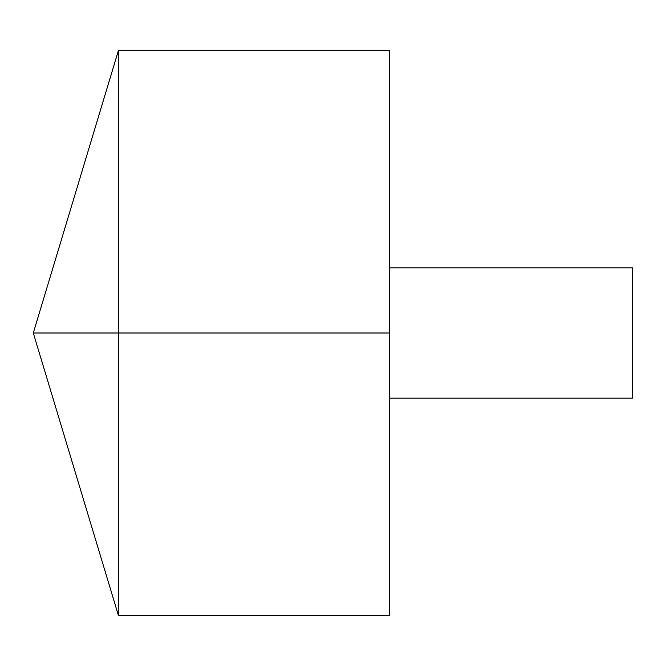<?xml version="1.0" encoding="UTF-8"?>
<svg xmlns="http://www.w3.org/2000/svg" width="666" height="666" viewBox="0 0 666 666"><rect width="100%" height="100%" fill="white"/><g stroke="black" fill="none" stroke-linecap="round" stroke-linejoin="round"><path stroke-width="0.5" stroke-dasharray="3.33 2.5" d="M118.373 615.326L118.373 50.674M389.468 615.326L389.468 50.674M389.468 333L389.468 267.849L389.468 398.151L389.468 333L118.373 333M632.7 398.151L632.7 267.849"/><path stroke-width="1" d="M118.373 615.326L33.3 333L118.373 50.674L118.373 615.326L389.468 615.326L389.468 50.674L118.373 50.674M389.468 267.849L632.7 267.849L632.7 398.151L389.468 398.151M389.468 333L33.3 333L389.468 333"/></g></svg>
